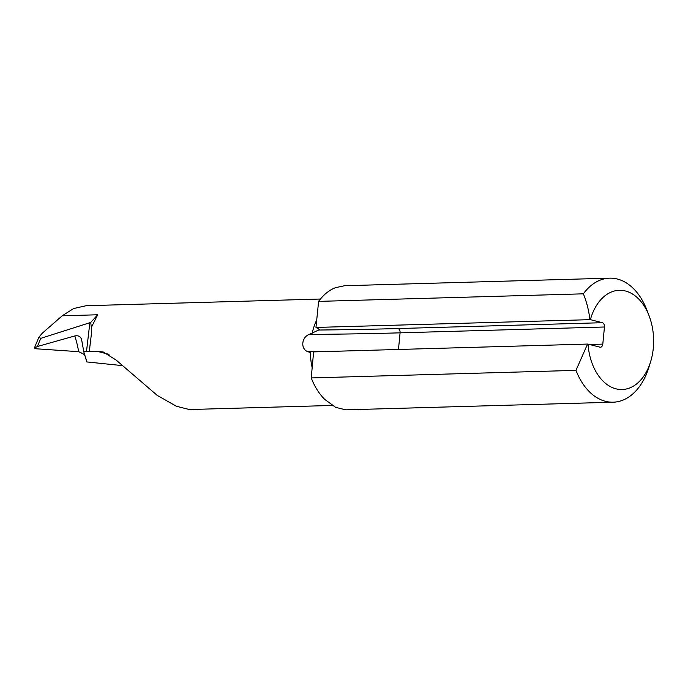 <?xml version="1.0" encoding="UTF-8"?>
<svg xmlns="http://www.w3.org/2000/svg" width="688" height="688" viewBox="0 0 688 688"><rect width="100%" height="100%" fill="white"/><g stroke="black" fill="none" stroke-linecap="round" stroke-linejoin="round"><path stroke-width="1.03" d="M121.492 365.526L86.808 361.931L86.327 359.239M81.537 339.158L83.773 351.714L89.268 351.551L91.478 333.353L91.341 327.428L97.696 314.777L62.23 315.792L42.243 333.25L38.846 337.249L34.4 348.016L35.836 348.756L78.673 351.68L83.592 354.053L85.579 356.436M97.696 314.777L90.721 322.44L40.773 338.35L38.846 337.249M81.709 339.863C80.728 336.544 78.432 335.245 74.811 335.95L37.401 346.494L40.773 338.35M335.486 287.661L344.585 285.735L609.663 278.158A62.04 41.108 88.4 0 0 583.364 293.828L318.604 301.387A62.04 41.108 -91.6 0 1 335.486 287.661M575.994 370.368A62.04 41.108 88.4 0 0 613.206 402.196A62.04 41.108 88.4 0 0 648.621 368.046L650.47 362.206A49.631 32.886 -91.6 0 1 615.278 388.634A49.631 32.886 -91.6 0 1 588.016 344.12L587.552 344.069L575.994 370.368L311.234 377.936L313.616 351.895L587.552 344.069M590.373 319.653L602.361 322.706L397.991 328.546A1237.144 172.034 5.5 0 1 318.682 330.025L319.395 329.44L315.973 327.436L590.373 319.653A49.631 32.886 -91.6 0 1 618.564 290.336A49.631 32.886 -91.6 0 1 649.154 315.955L646.969 310.236A62.04 41.108 88.4 0 0 609.663 278.158M613.206 402.196L345.703 409.842L335.624 407.339L324.727 399.384A62.04 41.108 -91.6 0 1 311.234 377.936M62.23 315.792L73.625 308.542L86.155 305.721L320.436 299.031M34.4 348.016L37.401 346.494M583.364 293.828C586.64 301.783 588.816 310.374 589.908 319.61M315.973 327.436L318.604 301.387M649.154 315.955A49.631 32.886 -91.6 0 1 650.47 362.206M89.268 351.551L97.206 351.327L103.26 351.989L116.255 360.151L157.096 395.299L176.343 406.238L189.32 409.532L332.252 405.456M318.682 330.025L309.161 334.42C301.559 337.292 300.45 348.756 307.519 351.542L310.305 352.54A53.354 35.355 88.4 0 0 312.206 367.848M83.773 351.714L86.808 361.931M588.016 344.12L600.005 347.173A3.724 2.468 88.4 0 0 600.469 347.225A3.724 2.468 88.4 0 0 602.8 344.12L604.451 326.998A3.724 2.468 88.4 0 0 602.361 322.706M90.721 322.44L91.341 327.428M89.87 322.638L86.464 351.8M316.824 319.722A53.354 35.355 88.4 0 0 312.154 333.319M109.014 354.337L97.206 351.327M74.811 335.95A1544.878 427.747 -10.3 0 1 78.673 351.68M336.2 351.25A1240.86 172.55 5.5 0 1 307.519 351.542M309.161 334.42A1240.86 172.55 -174.5 0 0 400.081 332.837L604.451 326.998M398.472 349.47L400.081 332.837A3.724 2.468 -91.6 0 0 397.991 328.546M602.8 344.12L589.521 344.499M91.478 333.353L91.401 334.024M89.87 347.044L89.732 348.283"/></g></svg>

